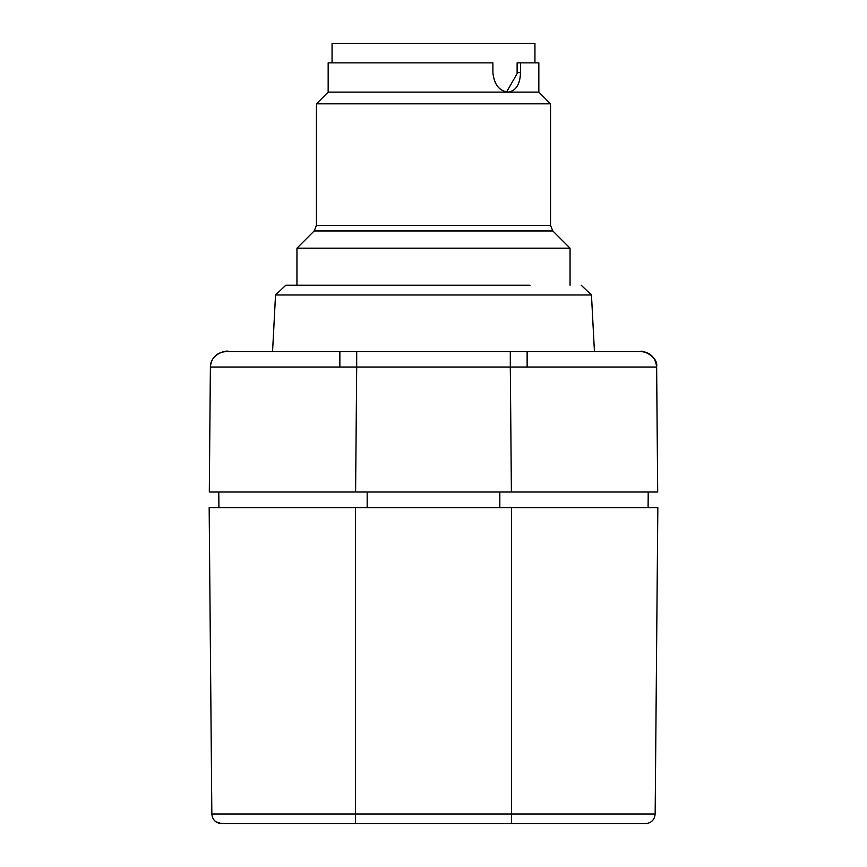 <?xml version="1.0" encoding="UTF-8"?>
<svg xmlns="http://www.w3.org/2000/svg" width="867" height="867" viewBox="0 0 867 867"><rect width="100%" height="100%" fill="white"/><g stroke="black" fill="none" stroke-linecap="round" stroke-linejoin="round"><path stroke-width="1.3" d="M512.505 351.568L354.495 351.568M581.204 285.243L591.467 294.986L275.533 294.986L272.563 351.568L225.994 351.568L510.305 351.568L356.695 351.568L356.695 367.034L210.388 367.034C211.385 357.637 216.587 352.479 225.994 351.568L225.799 351.568M350.593 351.568L330.381 351.568M534.462 351.568L516.407 351.568M591.467 294.986L594.437 351.568M433.5 285.243L285.796 285.243L433.5 285.243M570.053 285.243L570.053 248.179L296.947 248.179L296.947 285.243L530.062 285.243M314.168 230.958L316.455 225.442L550.545 225.442L552.832 230.958L314.168 230.958L296.947 248.179M552.832 230.958L570.053 248.179M550.545 225.442L550.545 103.823L316.455 103.823L316.455 225.442M550.545 103.823L538.841 92.119L328.16 92.119L316.455 103.823M538.841 92.119L538.841 62.858L520.493 62.858L520.493 72.611C520.102 84.457 515.93 90.959 507.986 92.119C499.186 90.959 494.157 84.457 492.9 72.611L492.9 62.858L328.16 62.858L328.16 92.119M339.864 367.023L339.864 351.568L332.906 351.568M527.136 367.023L527.136 351.568L534.094 351.568M221.594 823.65L511.53 823.65L355.47 823.65L355.47 813.983L211.841 813.983C212.458 819.857 215.71 823.076 221.594 823.65L215.883 821.808L221.594 823.65M645.406 823.65L511.53 823.65L645.406 823.65C651.29 823.076 654.542 819.857 655.159 813.983C654.542 819.857 651.29 823.076 645.406 823.65M511.53 823.65L511.53 813.983L655.159 813.983L657.836 507.628L209.164 507.628L211.841 813.983M648.223 492.022L648.082 507.628L648.223 492.022L218.777 492.022L218.917 507.628M657.587 492.022L651.843 492.022M510.305 351.568L640.832 351.568C639.965 349.52 658.801 355.947 656.612 367.034C655.615 357.637 650.413 352.479 641.006 351.568L510.305 351.568L510.305 367.034L656.612 367.034L657.695 492.022L511.4 492.022L510.305 367.034L356.695 367.034L355.6 492.022L209.305 492.022L210.388 367.034L209.305 492.022M506.566 92.021L517.122 73.587L517.122 62.858L520.493 62.858M656.72 376.354L656.655 367.066A15.606 15.606 0 0 0 641.049 351.568L641.038 351.568A15.606 15.606 0 0 1 656.644 367.034L657.414 458.86M368.453 43.35L534.939 43.35L534.939 62.858M332.061 62.858L332.061 43.35L505.233 43.35M511.53 507.628L511.53 813.983L355.47 813.983L355.47 507.628M367.175 507.628L367.175 492.022M499.825 492.022L499.825 507.628M355.47 511.563L355.47 542.569M517.122 72.611L520.493 72.611M233.104 351.568L272.563 351.568M210.388 367.034C210.107 354.083 226.796 349.542 229.018 351.568L356.695 351.568M285.796 285.243L275.533 294.986"/></g></svg>
